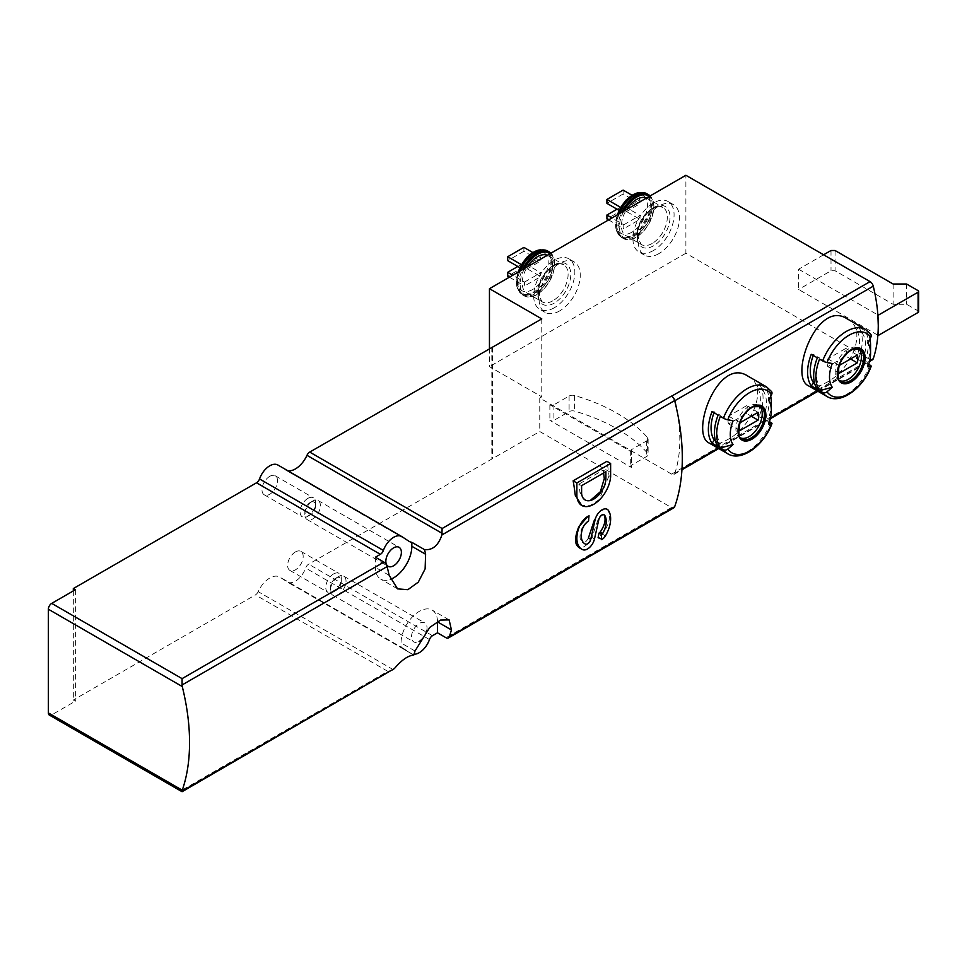 <?xml version="1.0" encoding="UTF-8"?>
<svg xmlns="http://www.w3.org/2000/svg" width="967" height="967" viewBox="0 0 967 967"><rect width="100%" height="100%" fill="white"/><g stroke="black" fill="none" stroke-linecap="round" stroke-linejoin="round"><path stroke-width="0.73" stroke-dasharray="4.83 3.63" d="M594.536 519.581L600.011 510.951L606.853 509.138L607.953 510.153C611.168 516.475 609.283 524.452 602.284 534.074L598.09 537.688M594.5 538.921L591.913 537.422L598.174 519.206C600.108 515.073 602.115 513.707 604.194 515.097L604.218 514.879M591.913 537.422C588.19 544.481 584.044 547.938 579.499 547.805L578.725 547.443M589.024 520.766L588.625 520.536A200.471 115.738 -120 0 0 588.794 515.568M588.625 520.536L581.711 528.804C579.136 536.069 579.523 540.674 582.883 542.644L584.926 543.853M588.407 538.027C586.776 541.23 584.938 542.765 582.883 542.644L584.406 543.514M610.624 476.731L609.017 475.8A200.471 115.738 -120 0 0 606.901 461.332M609.017 475.8L599.238 499.564L589.81 505.765L581.252 505.173M808.472 385.797C812.764 388.033 818.578 387.03 825.903 382.775C850.186 371.147 869.176 329.626 847.128 318.832M870.771 334.256A3.82 3.01 -35.1 0 0 869.986 333.542L866.903 331.766A38.656 22.326 -60 0 1 869.937 339.042M870.566 345.437A38.656 22.326 -60 0 1 866.903 363.338L867.822 366.735M868.668 364.354L866.903 363.338M856.266 358.334L862.346 361.839L864.679 362.045L858.611 358.539L856.266 358.334A34.848 20.114 120 0 0 856.266 329.88L862.346 333.385L864.679 330.484L858.611 326.967A38.656 22.326 -60 0 1 858.611 358.539M864.679 362.045A38.656 22.326 120 0 0 864.679 330.484M709.246 443.079C713.549 445.316 719.351 444.312 726.676 440.07C750.96 428.429 769.95 386.921 747.914 376.115M489.459 348.313L489.459 366.638L541.774 396.833L539.755 398.005L671.606 474.132A4.775 2.756 -120 0 0 673.999 474.374A4.775 2.756 -120 0 0 674.821 473.298A143.189 82.666 -120 0 0 676.574 408.69M771.545 391.538A3.82 3.01 -35.1 0 0 770.759 390.837L767.677 389.048A38.656 22.326 -60 0 1 770.711 396.337M771.34 402.719A38.656 22.326 -60 0 1 767.677 420.621L768.596 424.017M769.442 421.636L767.677 420.621M757.04 415.617L763.12 419.122L765.453 419.34L759.385 415.822L757.04 415.617A34.848 20.114 120 0 0 757.04 387.163L763.12 390.68L765.453 387.767L759.385 384.262A38.656 22.326 -60 0 1 759.385 415.822M765.453 419.34A38.656 22.326 120 0 0 765.453 387.767M524.561 282.062L540.758 272.718L540.758 276.61L524.561 285.966L524.561 282.062L512.752 275.244M524.561 266.481L540.758 257.125L540.758 261.017L524.561 270.373L524.561 266.481L521.382 264.644M623.788 209.186L639.985 199.843L639.985 203.735L623.788 213.091L623.788 209.186L620.609 207.361M623.788 224.779L639.985 215.423L639.985 219.328L623.788 228.683L623.788 224.779L611.978 217.962M393.303 669.684L258.177 591.659A20.041 11.58 -60 0 1 279.777 577.057A20.041 11.58 -60 0 1 280.104 577.263L287.018 581.808A16.234 9.368 -60 0 0 287.284 581.977A16.234 9.368 -60 0 0 305.62 568.04A4.775 2.756 -60 0 1 308.63 564.184L539.755 431.524L671.449 507.554A4.775 2.756 -120 0 0 673.842 507.796M413.755 655.046L401.039 647.697A20.041 11.58 120 0 1 403.638 648.567L279.777 577.057M414.009 654.248A16.234 9.368 -60 0 1 411.144 653.487A16.234 9.368 -60 0 1 410.878 653.317L403.964 648.772A20.041 11.58 120 0 0 403.638 648.567M287.852 470.772A20.041 11.58 -60 0 1 285.374 469.926A20.041 11.58 -60 0 1 285.047 469.72L401.994 536.685M823.594 254.792L798.621 269.213L798.621 289.471L877.879 335.235M671.606 474.132L870.058 359.555A4.775 2.756 -120 0 0 872.439 359.797M870.058 359.555L685.893 253.233L685.893 175.281M798.621 269.213L877.879 314.976M541.774 318.892L541.774 396.833M258.177 591.659A4.775 2.756 -60 0 1 255.421 594.898L73.323 700.035L75.353 701.196L51.722 714.843A4.775 2.756 -60 0 1 49.341 715.072M392.566 670.191L387.791 671.328L182.074 790.099L182.074 791.719M631.548 451.94A2.865 1.656 0 0 1 630.714 450.779A2.865 1.656 0 0 1 631.548 449.607L646.718 440.855A4.775 2.756 0 0 0 648.108 438.897A4.775 2.756 0 0 0 647.6 437.664A164.668 95.068 0 0 0 574.603 395.527A4.775 2.756 0 0 0 569.092 396.035L553.922 404.786A2.865 1.656 0 0 1 549.872 404.786L631.548 451.94L631.548 467.532L549.872 420.379A2.865 1.656 0 0 0 553.922 420.379L569.092 411.628A4.775 2.756 0 0 1 574.603 411.108A164.668 95.068 0 0 1 647.6 453.257A4.775 2.756 0 0 1 648.108 454.49A4.775 2.756 0 0 1 646.718 456.436L631.548 465.187A2.865 1.656 0 0 0 630.714 466.36A2.865 1.656 0 0 0 631.548 467.532M539.755 398.005L539.755 431.524M685.893 253.233L489.459 366.638M375.389 557.197L375.389 567.339A25.771 14.88 120 0 0 380.732 579.136A25.771 14.88 120 0 0 390.354 579.402M426.713 630.617A10.975 6.334 120 0 0 424.755 622.905A10.975 6.334 120 0 0 419.267 623.449A10.975 6.334 120 0 0 412.087 633.131A10.975 6.334 120 0 0 413.779 641.919A10.975 6.334 120 0 0 419.062 641.496M437.483 621.491A25.771 14.88 120 0 0 432.152 610.092A25.771 14.88 120 0 0 412.293 617.006A25.771 14.88 120 0 0 401.039 642.934L401.039 647.697M75.353 589.737L75.353 701.196M73.323 590.91L73.323 700.035M269.757 476.332A10.975 6.334 120 0 0 262.577 486.014A10.975 6.334 120 0 0 264.257 494.802A10.975 6.334 120 0 0 275.244 488.468A10.975 6.334 120 0 0 275.244 475.788A10.975 6.334 120 0 0 269.757 476.332M295.406 551.939A10.975 6.334 120 0 0 288.226 561.622A10.975 6.334 120 0 0 289.907 570.409A10.975 6.334 120 0 0 300.894 564.075A10.975 6.334 120 0 0 300.894 551.395A10.975 6.334 120 0 0 295.406 551.939M491.828 346.96L491.828 458.406M492.505 347.346L492.505 458.805M559.663 310.903A29.119 16.814 -60 0 1 545.11 312.353A29.119 16.814 -60 0 1 545.11 278.726A29.119 16.814 -60 0 1 574.217 261.924A29.119 16.814 -60 0 1 578.689 285.253A29.119 16.814 -60 0 1 559.663 310.903M658.89 253.62A29.119 16.814 -60 0 1 644.336 255.058A29.119 16.814 -60 0 1 644.336 221.443A29.119 16.814 -60 0 1 673.443 204.629A29.119 16.814 -60 0 1 677.915 227.958A29.119 16.814 -60 0 1 658.89 253.62M333.542 573.963A10.975 6.334 120 0 0 326.363 583.633A10.975 6.334 120 0 0 328.055 592.433A10.975 6.334 120 0 0 333.542 591.889A10.975 6.334 120 0 0 341.303 578.447A10.975 6.334 120 0 0 339.03 573.419A10.975 6.334 120 0 0 333.542 573.963M335.9 578.048L335.9 578.048A7.639 4.412 120 0 0 330.496 587.404A7.639 4.412 120 0 0 335.9 590.523A7.639 4.412 120 0 0 341.303 581.167A7.639 4.412 120 0 0 335.9 578.048L338.269 576.683A10.975 6.334 120 0 0 330.496 590.136A10.975 6.334 120 0 0 332.769 595.164A10.975 6.334 120 0 0 343.756 588.818A10.975 6.334 120 0 0 343.756 576.151A10.975 6.334 120 0 0 338.269 576.683L335.9 578.048M307.893 498.356A10.975 6.334 120 0 0 300.713 508.026A10.975 6.334 120 0 0 302.405 516.825A10.975 6.334 120 0 0 307.893 516.281A10.975 6.334 120 0 0 315.653 502.84A10.975 6.334 120 0 0 313.381 497.812A10.975 6.334 120 0 0 307.893 498.356M310.25 502.453L310.25 502.453A7.639 4.412 120 0 0 304.847 511.797A7.639 4.412 120 0 0 310.25 514.915A7.639 4.412 120 0 0 315.653 505.56A7.639 4.412 120 0 0 310.25 502.453L312.619 501.087A10.975 6.334 120 0 0 304.847 514.529A10.975 6.334 120 0 0 307.119 519.557A10.975 6.334 120 0 0 318.107 513.211A10.975 6.334 120 0 0 318.107 500.543A10.975 6.334 120 0 0 312.619 501.087L310.25 502.453M918.65 311.688A1.91 1.1 0 0 0 918.094 310.903L906.611 304.279L893.121 304.279L835.065 270.772L831.016 270.772L798.621 289.471M906.611 284.02L906.611 304.279M893.121 284.02L893.121 304.279M835.065 250.501L835.065 270.772M831.016 250.501L831.016 270.772M653.487 250.501A29.119 16.814 -60 0 1 638.933 251.94A29.119 16.814 -60 0 1 638.933 218.324A29.119 16.814 -60 0 1 668.052 201.511A29.119 16.814 -60 0 1 672.512 224.84A29.119 16.814 -60 0 1 653.487 250.501M646.56 197.993A21.479 12.402 -60 0 1 647.358 198.38A21.479 12.402 -60 0 1 650.646 215.593A21.479 12.402 -60 0 1 636.612 234.522A21.479 12.402 -60 0 1 625.879 235.585A21.479 12.402 -60 0 1 626.664 209.476M632.043 195.249L639.985 199.843M623.111 190.1L623.111 193.992L639.985 203.735M619.013 210.335L623.788 213.091M623.111 193.992L606.913 203.348M617.043 209.186L623.111 205.681L639.985 215.423M623.111 205.681L623.111 209.585L639.985 219.328M608.606 219.908L623.788 228.683M623.111 209.585L606.913 218.941M554.26 307.784A29.119 16.814 -60 0 1 539.707 309.235A29.119 16.814 -60 0 1 539.707 275.607A29.119 16.814 -60 0 1 568.826 258.805A29.119 16.814 -60 0 1 573.286 282.134A29.119 16.814 -60 0 1 554.26 307.784M547.334 255.276A21.479 12.402 -60 0 1 548.132 255.675A21.479 12.402 -60 0 1 551.42 272.887A21.479 12.402 -60 0 1 537.386 291.816A21.479 12.402 -60 0 1 526.652 292.88A21.479 12.402 -60 0 1 527.438 266.771M517.816 266.481L523.884 262.976L540.758 272.718M523.884 262.976L523.884 266.868L540.758 276.61M509.379 277.191L524.561 285.966M523.884 266.868L507.687 276.224M532.817 252.544L540.758 257.125M523.884 247.383L523.884 251.275L540.758 261.017M519.799 267.617L524.561 270.373M523.884 251.275L507.687 260.631M740.976 438.087A18.615 10.746 -60 0 1 739.767 437.543A18.615 10.746 -60 0 1 739.767 416.052A18.615 10.746 -60 0 1 758.382 405.306A18.615 10.746 -60 0 1 759.446 406.08M767.677 389.048L768.596 400.314M759.385 384.262L757.04 387.163M763.12 419.122A34.848 20.114 120 0 0 763.12 390.68M733.034 420.85L720.33 416.39M718.106 415.109L720.439 415.314L714.371 411.809L712.026 411.591M718.106 446.669L720.439 443.756A34.848 20.114 -60 0 1 720.439 415.314M714.009 412.74A34.848 20.114 -60 0 1 714.371 411.809M720.439 443.756L715.435 440.867M746.597 413.501A13.598 7.857 120 0 0 746.597 405.705L728.586 416.1A13.598 7.857 120 0 0 728.586 423.897L746.597 413.501L751.323 416.233M728.586 423.897L740.057 430.52M746.597 405.705L758.08 412.329M728.586 416.1L740.057 422.736M840.19 380.793A18.615 10.746 -60 0 1 838.993 380.261A18.615 10.746 -60 0 1 838.993 358.769A18.615 10.746 -60 0 1 857.608 348.023A18.615 10.746 -60 0 1 858.672 348.797M866.903 331.766L867.822 343.031M858.611 326.967L856.266 329.88M862.346 361.839A34.848 20.114 120 0 0 862.346 333.385M832.261 363.556L819.557 359.108M817.333 357.814L819.665 358.02L813.598 354.514L811.253 354.309M817.333 389.387L819.665 386.474A34.848 20.114 -60 0 1 819.665 358.02M813.235 355.457A34.848 20.114 -60 0 1 813.598 354.514M819.665 386.474L814.661 383.585M845.823 356.207A13.598 7.857 120 0 0 845.823 348.422L827.812 358.817A13.598 7.857 120 0 0 827.812 366.614L845.823 356.207L850.549 358.938M827.812 366.614L839.283 373.238M845.823 348.422L857.306 355.046M827.812 358.817L839.283 365.441M581.602 493.484L579.995 492.554L585.108 499.951M581.602 485.688L578.87 484.116A200.471 115.738 60 0 1 579.995 492.554M605.898 471.666L603.166 470.083L578.87 484.116M603.589 472.996A200.471 115.738 -120 0 0 603.166 470.083M869.986 365.115A38.656 22.326 -60 0 1 846.318 394.56A38.656 22.326 -60 0 1 826.978 396.482M865.646 329.517A38.656 22.326 -60 0 1 869.986 333.542M674.821 473.298L681.977 469.164M718.203 448.253L770.433 418.095M817.429 390.958L869.659 360.8M770.759 422.398A38.656 22.326 -60 0 1 747.092 451.855A38.656 22.326 -60 0 1 727.752 453.765M766.42 386.8A38.656 22.326 -60 0 1 770.759 390.837M532.66 289.496A21.987 12.692 -60 0 1 519.194 270.337A21.987 12.692 -60 0 1 546.125 254.792A21.987 12.692 -60 0 1 532.66 289.496M631.886 232.213A21.987 12.692 -60 0 1 618.421 213.054A21.987 12.692 -60 0 1 645.352 197.51A21.987 12.692 -60 0 1 631.886 232.213M403.964 648.772L280.104 577.263M410.878 653.317L287.018 581.808M432.491 635.694L308.63 564.184M671.449 507.554L446.005 637.724M408.908 541.23L285.047 469.72M182.074 790.099L51.722 714.843M387.791 671.328L255.421 594.898M549.872 404.786L549.872 420.379M429.481 639.55L305.62 568.04M389.145 575.28L375.389 567.339M415 650.996L401.039 642.934M918.094 290.644L918.094 310.903M653.487 245.823A23.389 13.502 -60 0 1 639.163 225.444A23.389 13.502 -60 0 1 667.81 208.908A23.389 13.502 -60 0 1 653.487 245.823M652.145 243.491A21.479 12.402 -60 0 1 641.399 244.554A21.479 12.402 -60 0 1 641.399 219.751A21.479 12.402 -60 0 1 662.878 207.349A21.479 12.402 -60 0 1 666.166 224.562A21.479 12.402 -60 0 1 652.145 243.491M649.449 196.325A24.344 14.058 -60 0 1 652.326 216.028A24.344 14.058 -60 0 1 636.612 236.867A24.344 14.058 -60 0 1 620.899 234.171A24.344 14.058 -60 0 1 623.788 211.144M648.591 194.693A25.299 14.602 -60 0 1 652.471 214.964A25.299 14.602 -60 0 1 635.935 237.253A25.299 14.602 -60 0 1 623.292 238.498A25.299 14.602 -60 0 1 621.684 212.353M647.104 193.835A25.299 14.602 -60 0 1 650.984 214.106A25.299 14.602 -60 0 1 634.461 236.395A25.299 14.602 -60 0 1 621.805 237.652A25.299 14.602 -60 0 1 619.194 213.792M639.731 192.53A24.912 14.384 -60 0 1 650.767 208.848A24.912 14.384 -60 0 1 633.445 235.501A24.912 14.384 -60 0 1 616.982 231.911A24.912 14.384 -60 0 1 617.913 214.529M639.405 192.578A24.465 14.13 -60 0 1 649.884 208.86A24.465 14.13 -60 0 1 632.902 234.824A24.465 14.13 -60 0 1 616.741 231.306A24.465 14.13 -60 0 1 617.442 214.807M554.26 303.106A23.389 13.502 -60 0 1 539.937 282.739A23.389 13.502 -60 0 1 568.584 266.203A23.389 13.502 -60 0 1 554.26 303.106M552.919 300.773A21.479 12.402 -60 0 1 542.173 301.837A21.479 12.402 -60 0 1 542.173 277.033A21.479 12.402 -60 0 1 563.652 264.632A21.479 12.402 -60 0 1 566.94 281.844A21.479 12.402 -60 0 1 552.919 300.773M550.223 253.62A24.344 14.058 -60 0 1 553.1 273.31A24.344 14.058 -60 0 1 537.386 294.149A24.344 14.058 -60 0 1 521.672 291.454A24.344 14.058 -60 0 1 524.561 268.427M549.365 251.976A25.299 14.602 -60 0 1 553.245 272.247A25.299 14.602 -60 0 1 536.709 294.536A25.299 14.602 -60 0 1 524.066 295.793A25.299 14.602 -60 0 1 522.458 269.648M547.878 251.118A25.299 14.602 -60 0 1 551.758 271.389A25.299 14.602 -60 0 1 535.235 293.678A25.299 14.602 -60 0 1 522.579 294.935A25.299 14.602 -60 0 1 519.968 271.086M540.505 249.812A24.912 14.384 -60 0 1 551.541 266.13A24.912 14.384 -60 0 1 534.219 292.783A24.912 14.384 -60 0 1 517.768 289.206A24.912 14.384 -60 0 1 518.687 271.824M540.178 249.861A24.465 14.13 -60 0 1 550.658 266.143A24.465 14.13 -60 0 1 533.675 292.107A24.465 14.13 -60 0 1 517.514 288.589A24.465 14.13 -60 0 1 518.215 272.09M739.767 437.543L741.979 438.825A18.615 10.746 -60 0 1 741.979 417.333A18.615 10.746 -60 0 1 760.594 406.587L758.382 405.306M838.993 380.261L841.205 381.542A18.615 10.746 -60 0 1 841.205 360.05A18.615 10.746 -60 0 1 859.82 349.305L857.608 348.023M647.6 437.664L647.6 453.257M646.718 440.855L646.718 456.436M574.603 395.527L574.603 411.108M569.092 396.035L569.092 411.628M553.922 404.786L553.922 420.379M631.548 449.607L631.548 465.187M605.427 535.899L602.284 534.074M602.151 539.296L598.73 537.326M582.376 529.191L581.711 528.804M582.763 549.691L579.499 547.805M598.827 519.581L598.174 519.206M409.246 541.435L285.374 469.926M411.144 653.487L287.284 581.977M673.999 474.374L681.94 469.781M718.723 448.543L770.264 418.784M817.949 391.26L869.49 361.501M397.582 588.867L380.732 579.136M449.135 619.895L432.152 610.092M289.907 570.409L328.055 592.433M300.894 551.395L339.03 573.419M341.303 581.167L341.303 578.447M335.9 590.523L333.542 591.889M330.496 587.404L330.496 590.136M332.769 595.164L413.779 641.919M343.756 576.151L424.755 622.905M264.257 494.802L302.405 516.825M275.244 475.788L313.381 497.812M315.653 505.56L315.653 502.84M310.25 514.915L307.893 516.281M304.847 511.797L304.847 514.529M307.119 519.557L388.13 566.324M318.107 500.543L399.105 547.31M673.443 204.629L668.052 201.511M644.336 255.058L638.933 251.94M625.879 235.585L641.399 244.554L637.628 237.616C637.096 229.276 640.359 221.08 647.419 213.054C659.095 203.179 659.603 207.071 662.878 207.349L647.358 198.38M617.139 214.988L616.741 231.306L623.292 238.498C626.846 240.541 631.221 240.13 636.419 237.302L652.459 216.27L650.211 195.89M574.217 261.924L568.826 258.805M545.11 312.353L539.707 309.235M526.652 292.88L542.173 301.837L538.401 294.911C537.87 286.558 541.133 278.363 548.192 270.337C559.869 260.474 560.377 264.354 563.652 264.632L548.132 255.675M517.913 272.271L517.514 288.589L524.066 295.793C527.619 297.824 531.995 297.425 537.193 294.584L553.233 273.552L550.985 253.173M648.108 438.897L648.108 454.49M630.714 450.779L630.714 466.36"/><path stroke-width="1.45" d="M387.09 566.589A200.471 115.738 60 0 1 389.145 575.28L397.582 588.867L407.856 589.689L418.276 582.158L425.117 568.922L425.601 554.236A200.471 115.738 -120 0 0 424.549 549.643L411.833 542.306A20.041 11.58 120 0 1 409.246 541.435A20.041 11.58 120 0 1 408.908 541.23L401.994 536.685A16.234 9.368 -60 0 0 401.728 536.528A16.234 9.368 -60 0 0 383.391 550.453A4.775 2.756 -60 0 1 380.382 554.321L375.389 557.197L383.899 562.117A4.775 2.756 60 0 1 387.09 566.589L182.074 684.962L182.267 686.546A200.471 115.738 -120 0 1 182.267 790.208L182.074 791.719L394.391 668.572C401.486 660.147 407.941 655.638 413.755 655.046A200.471 115.738 60 0 0 415 650.996L429.795 627.378L440.565 620.065L449.135 619.895L451.444 629.952L437.495 621.89A25.771 14.88 120 0 0 437.483 621.491M414.009 654.248A16.234 9.368 -60 0 0 429.481 639.55A4.775 2.756 -60 0 1 432.491 635.694L437.495 632.805L446.005 637.724A4.775 2.756 -120 0 0 448.386 637.954A4.775 2.756 -120 0 0 449.196 636.939A200.471 115.738 -120 0 0 451.444 629.952M448.386 637.954L673.842 507.796A4.775 2.756 -120 0 0 674.652 506.768A200.471 115.738 -120 0 0 676.574 408.69A200.471 115.738 -120 0 0 674.652 400.58A4.775 2.756 -120 0 0 671.449 396.107L442.112 528.514L309.73 452.085L541.774 318.892L489.459 288.698L685.893 175.281L870.058 281.615A4.775 2.756 -120 0 1 873.261 286.159A143.189 82.666 -120 0 1 877.879 314.976L878.266 325.323A143.189 82.666 -120 0 0 877.879 314.976M424.549 549.643C432.6 550.344 438.377 545.448 441.895 534.956L442.112 528.514M598.972 533.131L601.74 534.473A1.91 1.1 120 0 0 602.707 533.433A17.66 10.202 120 0 0 604.798 515.447L604.194 515.097C606.116 519.581 604.798 525.226 600.241 532.019L598.972 533.131A200.471 115.738 60 0 1 598.09 537.688L602.151 539.296A6.684 3.856 120 0 0 605.427 535.899A23.861 13.78 120 0 0 608.388 510.407A10.311 5.947 120 0 0 607.216 509.319A10.311 5.947 120 0 0 595.08 519.895L590.728 539.356L588.407 538.027L594.536 519.581L595.08 519.895M579.499 547.805C574.555 545.086 574.289 538.148 578.701 527.003L587.912 516.342A14.324 8.268 120 0 0 579.136 527.257A23.861 13.78 120 0 0 581.82 549.232A23.861 13.78 120 0 0 582.763 549.691A10.311 5.947 120 0 0 594.5 538.921L598.827 519.581A4.581 2.647 120 0 1 604.218 514.879A4.581 2.647 120 0 1 604.798 515.447M606.901 461.332L573.153 480.817A200.471 115.738 60 0 1 575.268 495.285L581.771 505.475A23.957 13.828 120 0 0 599.528 499.782A23.957 13.828 120 0 0 610.624 476.731L610.624 463.471L606.901 461.332M822.639 360.884A38.656 22.326 -60 0 1 865.646 329.517L847.128 318.832C817.103 298.779 788.637 377.009 808.472 385.797L826.978 396.482A38.656 22.326 -60 0 1 822.639 392.445L819.557 390.668A38.656 22.326 -60 0 1 819.557 359.108L822.639 360.884A3.82 0.81 21.2 0 0 827.003 362.552A143.189 30.255 21.2 0 0 832.261 363.556A29.034 16.765 -60 0 0 832.261 387.271L819.557 390.668M869.937 339.042A38.656 22.326 -60 0 1 870.566 345.437L870.566 353.293A29.034 16.765 -60 0 1 867.822 366.735A143.189 30.255 21.2 0 0 870.844 366.469A3.82 0.81 21.2 0 0 871.207 366.288A3.82 0.81 21.2 0 0 869.986 365.115L868.668 364.354M817.333 357.814A38.656 22.326 120 0 0 817.333 389.387L811.253 385.881A38.656 22.326 -60 0 1 811.253 354.309L817.333 357.814M822.639 392.445A3.82 3.01 -35.1 0 0 827.003 391.78A143.189 112.934 -35.1 0 0 832.261 387.271M827.003 362.552A35.803 20.67 -60 0 1 870.844 337.229A143.189 112.934 -35.1 0 1 867.822 343.031A29.034 16.765 -60 0 1 870.566 353.293M723.413 418.167A38.656 22.326 -60 0 1 766.42 386.8L747.914 376.115C717.877 356.074 689.423 434.304 709.246 443.079L727.752 453.765A38.656 22.326 -60 0 1 723.413 449.74L720.33 447.963A38.656 22.326 -60 0 1 720.33 416.39L723.413 418.167A3.82 0.81 21.2 0 0 727.776 419.835A143.189 30.255 21.2 0 0 733.034 420.85A29.034 16.765 -60 0 0 733.034 444.554L720.33 447.963M869.49 361.501L872.439 359.797A4.775 2.756 -120 0 0 873.261 358.721A143.189 82.666 -120 0 0 877.879 335.235A143.189 82.666 -120 0 0 878.266 325.323L878.266 335.452L918.094 312.462A1.91 1.1 0 0 0 918.65 311.688L918.65 291.418A1.91 1.1 0 0 0 918.094 290.644L906.611 284.02L893.121 284.02L835.065 250.501L831.016 250.501L823.594 254.792M676.574 408.69A143.189 82.666 -120 0 0 674.821 400.725A4.775 2.756 -120 0 0 671.606 396.192L671.449 396.107M770.711 396.337A38.656 22.326 -60 0 1 771.34 402.719L771.34 410.576A29.034 16.765 -60 0 1 768.596 424.017A143.189 30.255 21.2 0 0 771.63 423.751A3.82 0.81 21.2 0 0 771.98 423.57A3.82 0.81 21.2 0 0 770.759 422.398L769.442 421.636M718.106 415.109A38.656 22.326 120 0 0 718.106 446.669L712.026 443.164A38.656 22.326 -60 0 1 712.026 411.591L718.106 415.109M723.413 449.74A3.82 3.01 -35.1 0 0 727.776 449.063A143.189 112.934 -35.1 0 0 733.034 444.554M727.776 419.835A35.803 20.67 -60 0 1 771.63 394.524A143.189 112.934 -35.1 0 1 768.596 400.314A29.034 16.765 -60 0 1 771.34 410.576M442.112 533.337L306.974 455.324A20.041 11.58 -60 0 1 287.852 470.772M182.074 791.719L49.341 715.072A4.775 2.756 -60 0 1 48.35 712.897L48.35 609.222A4.775 2.756 -60 0 1 51.722 603.384L75.353 589.737L73.323 588.577L256.521 482.799A4.775 2.756 -60 0 0 259.531 478.943A16.234 9.368 -60 0 1 277.867 465.006A16.234 9.368 -60 0 1 278.133 465.175M182.074 684.962L182.074 678.641L51.722 603.384M489.459 288.698L489.459 348.313M306.974 455.324A4.775 2.756 -60 0 1 309.73 452.085M393.617 547.854A10.975 6.334 120 0 0 386.437 557.524A10.975 6.334 120 0 0 388.13 566.324A10.975 6.334 120 0 0 399.105 559.978A10.975 6.334 120 0 0 399.105 547.31A10.975 6.334 120 0 0 393.617 547.854M390.354 579.402A25.771 14.88 120 0 0 411.833 546.295L411.833 542.306M419.062 641.496A10.975 6.334 120 0 0 426.713 630.617M437.495 632.805L437.495 621.89M73.323 588.577L73.323 590.91M878.266 315.194L918.094 292.203A1.91 1.1 0 0 0 918.65 291.418M626.664 209.476A21.479 12.402 -60 0 1 646.56 197.993M619.013 210.335L606.913 203.348L606.913 199.444L623.111 190.1L632.043 195.249M606.913 199.444L620.609 207.361M608.606 219.908L606.913 218.941L606.913 215.037L617.043 209.186M606.913 215.037L611.978 217.962M527.438 266.771A21.479 12.402 -60 0 1 547.334 255.276M509.379 277.191L507.687 276.224L507.687 272.319L517.816 266.481M507.687 272.319L512.752 275.244M519.799 267.617L507.687 260.631L507.687 256.738L523.884 247.383L532.817 252.544M507.687 256.738L521.382 264.644M759.446 406.08A18.615 10.746 -60 0 1 760.896 421.261A18.615 10.746 -60 0 1 749.074 436.625A18.615 10.746 -60 0 1 740.976 438.087M758.08 420.125A13.598 7.857 120 0 0 758.08 412.329L740.057 422.736A13.598 7.857 -60 0 0 740.057 430.52L758.08 420.125L751.323 416.233M771.63 394.524A3.82 3.01 -35.1 0 0 771.545 391.538L766.42 386.8M715.435 440.867L714.371 440.251L712.026 443.164M714.371 440.251A34.848 20.114 -60 0 1 714.009 412.74M858.672 348.797A18.615 10.746 -60 0 1 860.122 363.979A18.615 10.746 -60 0 1 848.301 379.342A18.615 10.746 -60 0 1 840.19 380.793M857.306 362.843A13.598 7.857 120 0 0 857.306 355.046L839.283 365.441A13.598 7.857 -60 0 0 839.283 373.238L857.306 362.843L850.549 358.938M870.844 337.229A3.82 3.01 -35.1 0 0 870.771 334.256L865.646 329.517M814.661 383.585L813.598 382.968L811.253 385.881M813.598 382.968A34.848 20.114 -60 0 1 813.235 355.457M589.024 515.701L588.528 521.056A9.549 5.512 120 0 0 582.376 529.191A17.66 10.202 120 0 0 584.926 543.853A17.66 10.202 120 0 0 585.47 544.131A4.581 2.647 120 0 0 590.728 539.356M601.51 534.594L601.51 539.671M610.624 463.471L576.876 482.968L573.153 480.817M576.876 482.968L576.876 496.216L575.268 495.285M605.898 479.451L605.898 471.666L581.602 485.688L581.602 493.484A17.273 9.972 120 0 0 585.108 499.951A17.273 9.972 120 0 0 597.824 495.938A17.273 9.972 120 0 0 605.898 479.451L604.29 478.532L600.386 491.707L590.97 499.866M604.29 478.532A200.471 115.738 -120 0 0 603.589 472.996M576.876 496.216A23.957 13.828 120 0 0 581.771 505.475M674.652 506.768L449.196 636.939M674.652 400.58L441.895 534.956M394.391 668.572L182.074 791.151M851.178 381.892A19.703 11.374 -60 0 1 839.114 380.817A19.703 11.374 -60 0 1 846.415 353.438A19.703 11.374 -60 0 1 864.897 355.094A19.703 11.374 -60 0 1 851.178 381.892M870.844 366.469A35.803 20.67 -60 0 1 827.003 391.78M674.821 400.725L873.261 286.159M681.977 469.164L718.203 448.253M770.433 418.095L817.429 390.958M869.659 360.8L873.261 358.721M751.951 439.175A19.703 11.374 -60 0 1 739.888 422.011A19.703 11.374 -60 0 1 764.015 408.086A19.703 11.374 -60 0 1 751.951 439.175M771.63 423.751A35.803 20.67 -60 0 1 727.776 449.063M380.382 554.321L256.521 482.799M383.899 562.117L182.074 678.641M671.606 396.192L870.058 281.615M182.267 686.546L48.35 609.222M182.267 790.208L48.35 712.897M383.391 550.453L259.531 478.943M425.601 554.236L411.833 546.295M918.094 292.203L918.094 312.462M623.788 211.144A24.344 14.058 -60 0 1 649.449 196.325M621.684 212.353A25.299 14.602 -60 0 1 648.591 194.693L639.731 192.53A24.912 14.384 -60 0 0 617.913 214.529M619.194 213.792A25.299 14.602 -60 0 1 647.104 193.835M617.442 214.807A24.465 14.13 -60 0 1 639.078 192.614A24.465 14.13 -60 0 1 639.405 192.578M524.561 268.427A24.344 14.058 -60 0 1 550.223 253.62M522.458 269.648A25.299 14.602 -60 0 1 549.365 251.976L540.505 249.812A24.912 14.384 -60 0 0 518.687 271.824M519.968 271.086A25.299 14.602 -60 0 1 547.878 251.118M518.215 272.09A24.465 14.13 -60 0 1 539.852 249.897A24.465 14.13 -60 0 1 540.178 249.861M751.286 437.906A18.615 10.746 -60 0 1 741.979 438.825C738.824 439.369 738.123 434.038 739.864 422.857C743.019 414.903 747.551 409.524 753.462 406.708L760.594 406.587A18.615 10.746 -60 0 1 763.447 421.503A18.615 10.746 -60 0 1 751.286 437.906M850.513 380.623A18.615 10.746 -60 0 1 841.205 381.542C838.051 382.074 837.349 376.755 839.09 365.562C842.245 357.621 846.778 352.23 852.689 349.413L859.82 349.305A18.615 10.746 -60 0 1 862.673 364.221A18.615 10.746 -60 0 1 850.513 380.623M585.47 544.131L584.406 543.514M602.707 533.433L600.241 532.019M601.74 534.473L599.202 532.998M826.978 396.482C840.408 404.943 863.108 388.323 871.207 366.288M727.752 453.765C741.181 462.226 763.882 445.606 771.98 423.57M401.728 536.528L277.867 465.006M681.94 469.781L718.723 448.543M770.264 418.784L817.949 391.26M650.211 195.89L648.591 194.693M617.139 214.988L626.253 199.915L639.731 192.53M550.985 253.173L549.365 251.976M517.913 272.271L527.027 257.21L540.505 249.812M581.82 549.232L578.725 547.443"/></g></svg>
